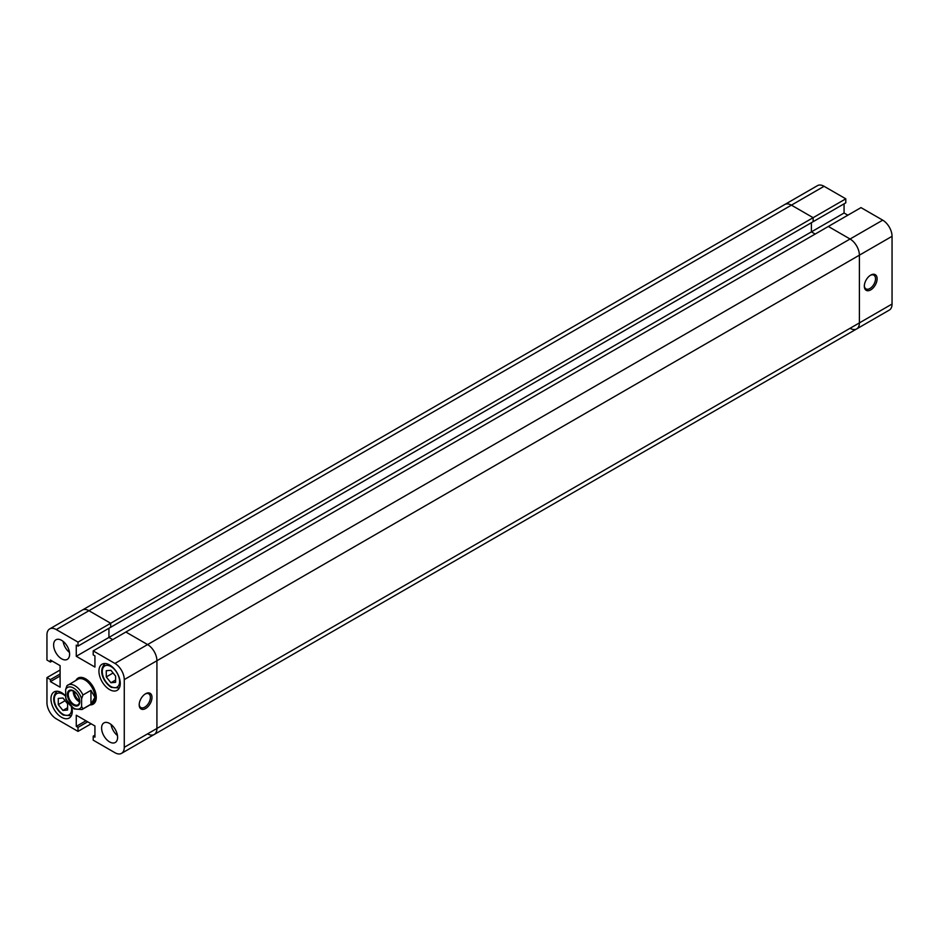 <?xml version="1.0" encoding="UTF-8"?>
<svg xmlns="http://www.w3.org/2000/svg" width="939" height="939" viewBox="0 0 939 939"><rect width="100%" height="100%" fill="white"/><g stroke="black" fill="none" stroke-linecap="round" stroke-linejoin="round"><path stroke-width="1.41" d="M145.592 708.534A9.05 5.223 -60 0 1 139.195 704.837A9.05 5.223 -60 0 1 145.592 693.757L145.592 693.757A9.05 5.223 -60 0 1 151.989 697.454A9.05 5.223 -60 0 1 145.592 708.534M139.207 704.356A7.923 4.566 120 0 0 140.827 707.536A7.923 4.566 120 0 0 144.794 707.149A7.923 4.566 120 0 0 149.958 700.165A7.923 4.566 120 0 0 148.749 693.827A7.923 4.566 120 0 0 145.181 694.015M61.61 640.351A11.315 6.526 -120 0 0 55.953 639.788A11.315 6.526 -120 0 0 54.227 648.849A11.315 6.526 -120 0 0 61.61 658.814A11.315 6.526 -120 0 0 67.268 659.378A11.315 6.526 -120 0 0 69.005 650.316A11.315 6.526 -120 0 0 61.61 640.351M63.077 641.349A11.315 6.526 -120 0 0 69.474 652.429M109.605 723.464A11.315 6.526 -120 0 0 103.947 722.901A11.315 6.526 -120 0 0 102.21 731.962A11.315 6.526 -120 0 0 109.605 741.927A11.315 6.526 -120 0 0 115.251 742.491A11.315 6.526 -120 0 0 116.988 733.429A11.315 6.526 -120 0 0 109.605 723.464M111.072 724.462A11.315 6.526 -120 0 0 117.457 735.542M65.613 695.881A15.083 8.709 -120 0 0 61.61 692.677A15.083 8.709 -120 0 0 54.075 691.937A15.083 8.709 -120 0 0 51.762 704.015A15.083 8.709 -120 0 0 61.61 717.302A15.083 8.709 -120 0 0 69.157 718.053A15.083 8.709 -120 0 0 71.845 707.407M109.605 664.976A15.083 8.709 -120 0 0 102.058 664.225A15.083 8.709 -120 0 0 99.745 676.315A15.083 8.709 -120 0 0 109.605 689.602A15.083 8.709 -120 0 0 117.14 690.341A15.083 8.709 -120 0 0 119.453 678.263A15.083 8.709 -120 0 0 109.605 664.976M85.602 678.827A15.083 8.709 -120 0 0 78.066 678.075A15.083 8.709 -120 0 0 75.918 680.411A15.083 8.709 -120 0 1 78.066 678.075A15.083 8.709 -120 0 1 85.602 678.827A15.083 8.709 -120 0 1 95.461 692.113A15.083 8.709 -120 0 1 93.149 704.203A15.083 8.709 -120 0 0 95.461 692.113A15.083 8.709 -120 0 0 85.602 678.827M824.066 186.298L791.413 205.148L813.139 217.695L813.139 221.698L813.139 217.695L791.413 205.148A13.193 7.618 -120 0 0 784.816 204.491L817.47 185.64A13.193 7.618 60 0 1 824.066 186.298L845.793 198.833L110.661 623.261L110.661 627.264L110.661 623.261L88.935 610.714A13.193 7.618 -120 0 0 82.339 610.068A13.193 7.618 60 0 1 88.935 610.714L56.281 629.576A13.193 7.618 -120 0 0 49.685 628.919A13.193 7.618 -120 0 0 46.95 634.964L46.95 660.047L50.413 662.054L50.413 660.047L60.096 665.634L60.096 687.184L50.413 681.597L50.413 679.601L46.95 677.594L46.95 702.689A13.193 7.618 -120 0 0 56.281 718.84L78.007 731.387L91.153 723.805M94.933 735.155L93.207 736.164L93.207 740.167L114.934 752.702A13.193 7.618 -120 0 0 121.53 753.36A13.193 7.618 -120 0 0 124.265 747.315L156.919 728.464A13.193 7.618 60 0 1 154.184 734.509A13.193 7.618 -120 0 0 156.919 728.464L156.919 660.739L859.396 255.173A13.193 7.618 -120 0 0 850.065 239.011L147.587 644.577L125.861 632.029L93.207 650.891L114.934 663.439L147.587 644.577A13.193 7.618 60 0 1 156.919 660.739A13.193 7.618 -120 0 0 147.587 644.577L125.861 632.029L828.339 226.463L860.993 207.613L882.719 220.16A13.193 7.618 60 0 1 892.05 236.311L859.396 255.173L859.396 322.899L859.396 255.173A13.193 7.618 -120 0 0 850.065 239.011L828.339 226.463L850.065 239.011L882.719 220.16M90.05 704.896A15.083 8.709 -120 0 0 93.149 704.203L93.149 704.203A15.083 8.709 -120 0 1 90.05 704.896M93.207 736.164L94.933 737.162L94.933 725.988L76.27 715.213L76.27 726.387L78.007 727.385L78.007 731.387M850.065 328.286A13.193 7.618 -120 0 0 856.661 328.932A13.193 7.618 -120 0 0 859.396 322.899L156.919 728.464L156.919 660.739L124.265 679.59L124.265 747.315M124.265 679.59A13.193 7.618 -120 0 0 114.934 663.439M56.281 629.576L78.007 642.112L78.007 646.114L76.27 645.116L76.27 656.291L94.933 667.066L94.933 655.891L93.207 654.894L93.207 650.891M847.847 215.195L844.067 213.012L811.402 231.874L815.193 234.057L811.402 231.874L811.402 222.696L811.402 231.874L108.936 637.44L112.715 639.623L108.936 637.44L108.936 628.261L108.936 637.44L76.27 656.291M49.685 628.919L784.816 204.491A13.193 7.618 -120 0 1 791.413 205.148L88.935 610.714L110.661 623.261L78.007 642.112M60.096 670.012L46.95 677.594M845.793 198.833L845.793 202.836L78.007 646.114M87.691 721.798L78.007 727.385M85.954 720.8L76.27 726.387M52.15 661.044L50.413 662.054M60.096 676.01L50.413 681.597M60.096 674.014L50.413 679.601M115.603 682.324L115.603 676.103L110.931 670.293L106.271 670.716L106.271 676.937L110.931 682.735L115.603 682.324M110.931 682.735L115.603 680.047M106.271 676.937L113.103 672.993M62.948 710.447L67.608 710.025L67.608 703.804L62.948 698.006L58.277 698.416L58.277 704.637L62.948 710.447L67.608 707.748M58.277 704.637L65.108 700.694M870.723 275.104L870.723 275.104A9.05 5.223 -60 0 1 877.12 278.801A9.05 5.223 -60 0 1 870.723 289.881A9.05 5.223 -60 0 1 864.326 286.184A9.05 5.223 -60 0 1 870.723 275.104L870.723 275.104M864.338 285.702A7.923 4.566 120 0 0 865.969 288.883A7.923 4.566 120 0 0 869.925 288.496A7.923 4.566 120 0 0 875.089 281.512A7.923 4.566 120 0 0 873.88 275.174A7.923 4.566 120 0 0 870.312 275.362M844.067 213.012L844.067 203.845M892.05 304.036A13.193 7.618 60 0 1 889.315 310.081L856.661 328.932A13.193 7.618 -120 0 0 859.396 322.899L892.05 304.036L892.05 236.311M147.587 733.852A13.193 7.618 -120 0 0 154.184 734.509L121.53 753.36M65.613 697.301A12.254 7.078 -120 0 0 73.606 708.065A12.254 7.078 -120 0 0 81.611 706.527L82.937 708.839A14.144 8.158 60 0 1 82.01 709.544L74.005 708.933L65.871 699.109L65.613 689.602L66.939 685.752A14.144 8.158 60 0 1 67.878 685.047A14.144 8.158 60 0 1 74.944 685.752A14.144 8.158 60 0 1 82.937 694.989L90.942 690.365L94.933 697.301A14.144 8.158 -120 0 0 84.944 679.977A14.144 8.158 -120 0 0 77.867 679.284L66.939 685.752M73.606 690.904A8.768 5.059 60 0 1 79.803 701.644A8.768 5.059 60 0 1 73.606 705.224A8.768 5.059 60 0 1 67.408 694.484A8.768 5.059 60 0 1 73.606 690.904M73.923 704.426A8.017 4.625 -120 0 0 77.925 704.825A8.017 4.625 -120 0 0 79.146 698.405A8.017 4.625 -120 0 0 73.923 691.35A8.017 4.625 -120 0 0 69.909 690.951A8.017 4.625 -120 0 0 68.688 697.372A8.017 4.625 -120 0 0 73.923 704.426M73.312 691.034A8.017 4.625 -120 0 0 78.946 701.527A8.017 4.625 -120 0 0 79.545 701.844M74.58 691.773A6.221 3.592 -120 0 0 78.946 700.071A6.221 3.592 -120 0 0 79.545 700.365M81.611 706.527L81.611 698.839A12.254 7.078 -120 0 0 73.606 688.064A12.254 7.078 -120 0 0 65.613 689.602M82.937 694.989L81.611 698.839M82.01 709.544L92.01 703.769A14.144 8.158 -120 0 0 94.933 697.301L90.942 704.227L82.937 708.839M90.942 704.227L90.942 690.365M110.931 686.526A12.254 7.078 -120 0 0 119.593 681.514A12.254 7.078 -120 0 0 110.931 666.514A12.254 7.078 -120 0 0 102.269 671.514A12.254 7.078 -120 0 0 110.931 686.526M65.613 696.245A12.254 7.078 -120 0 0 62.948 694.214A12.254 7.078 -120 0 0 54.286 699.215A12.254 7.078 -120 0 0 62.948 714.227A12.254 7.078 -120 0 0 71.423 707.055M119.335 687.994L111.318 687.383C104.863 683.404 97.081 671.303 105.191 663.497M71.352 715.694L63.336 715.095C56.88 711.105 49.086 699.003 57.209 691.21M856.661 328.932L154.184 734.509"/></g></svg>

